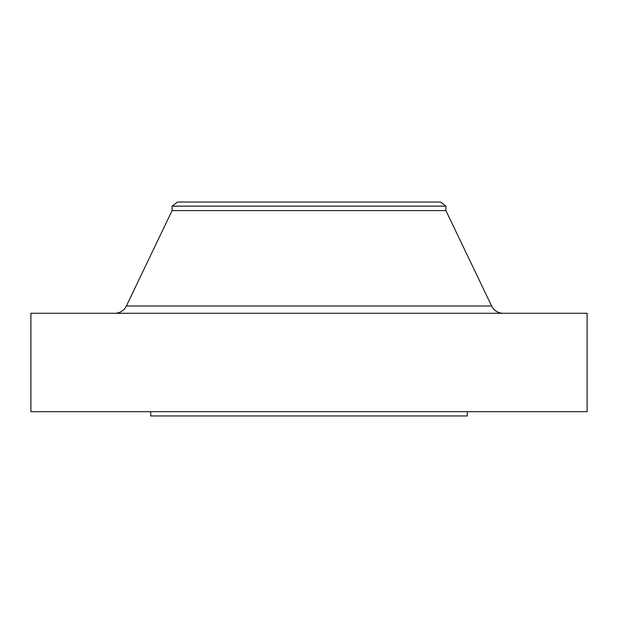 <?xml version="1.0" encoding="UTF-8"?>
<svg xmlns="http://www.w3.org/2000/svg" width="618" height="618" viewBox="0 0 618 618"><rect width="100%" height="100%" fill="white"/><g stroke="black" fill="none" stroke-linecap="round" stroke-linejoin="round"><path stroke-width="0.93" d="M503.199 313.28A12.839 12.839 0 0 1 491.619 305.987L445.91 210.599L445.91 206.142L440.564 202.04L177.436 202.04L172.09 206.142L445.91 206.142L172.09 206.142L172.09 210.599L445.91 210.599L172.09 210.599L126.381 305.987L491.619 305.987A12.839 12.839 0 0 0 503.199 313.28M587.1 411.681L587.1 313.28L30.9 313.28L30.9 411.681L587.1 411.681L30.9 411.681L30.9 313.28L587.1 313.28L587.1 411.681M467.301 415.96L467.301 411.681L467.301 415.96L150.699 415.96L467.301 415.96M150.699 411.681L150.699 415.96L150.699 411.681M445.91 210.599L491.619 305.987L126.381 305.987L172.09 210.599L172.09 206.142L177.436 202.04L440.564 202.04L445.91 206.142L445.91 210.599M114.801 313.28A12.839 12.839 0 0 0 126.381 305.987"/></g></svg>
